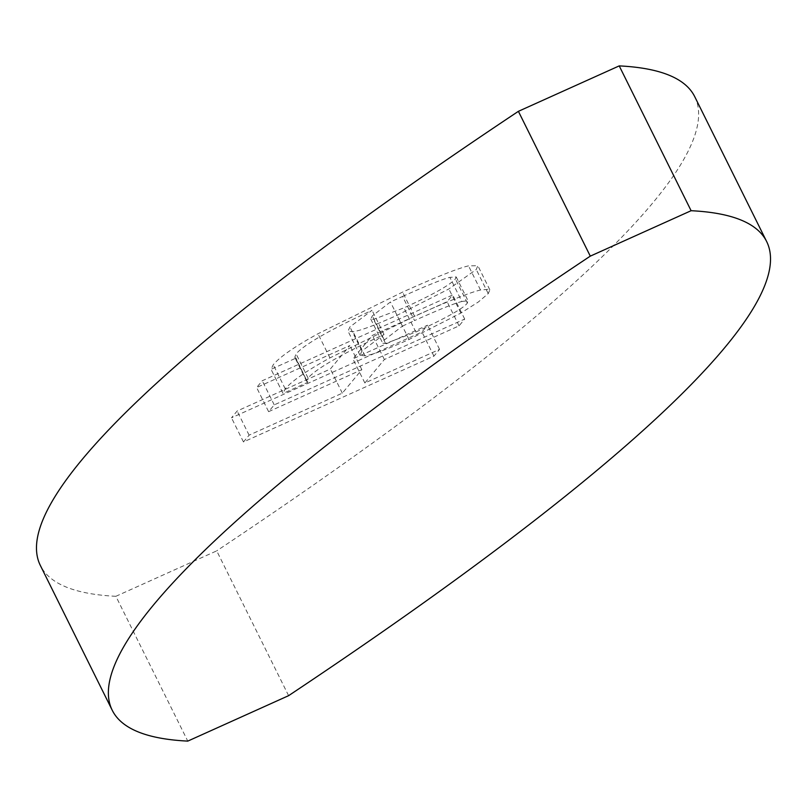 <?xml version="1.0" encoding="UTF-8"?>
<svg xmlns="http://www.w3.org/2000/svg" width="807" height="807" viewBox="0 0 807 807"><rect width="100%" height="100%" fill="white"/><g stroke="black" fill="none" stroke-linecap="round" stroke-linejoin="round"><path stroke-width="0.61" stroke-dasharray="4.04 3.03" d="M268.61 411.671L361.829 369.667L342.329 393.16L249.111 435.165L243.472 441.954L433.934 356.129L439.563 349.35L364.865 383.002L384.364 359.508L459.062 325.846L464.701 319.068L274.239 404.882L268.61 411.671L256.626 387.531L349.845 345.527L330.345 369.021L237.127 411.035L231.498 417.814L421.95 331.99L427.579 325.211L352.881 358.873L372.38 335.369L447.088 301.707L452.717 294.928L262.255 380.753L256.626 387.531M364.865 383.002L352.881 358.873M384.364 359.508L372.38 335.369M459.062 325.846L447.088 301.707M464.701 319.068L452.717 294.928M274.239 404.882L262.255 380.753M361.829 369.667L349.845 345.527M342.329 393.16L330.345 369.021M249.111 435.165L237.127 411.035M243.472 441.954L231.498 417.814M433.934 356.129L421.95 331.99M439.563 349.35L427.579 325.211M295.604 358.268L294.777 357.34L296.078 353.859C304.431 344.418 329.75 329.902 372.027 310.312L349.925 326.926L348.019 331.152L353.022 331.687C360.215 330.749 374.892 325.292 397.044 315.325L448.863 288.967L476.251 269.488L477.855 265.715L468.524 265.866C458.406 268.166 436.426 276.912 402.592 292.104L317.968 333.765C294.908 346.465 279.999 356.775 273.25 364.714L271.061 369.324L295.604 358.268L307.588 382.397L295.876 357.935M307.86 382.074L306.62 380.944L308.052 377.999C316.415 368.547 341.724 354.031 384.011 334.451L361.909 351.055L360.003 355.292L365.006 355.826C372.198 354.888 386.866 349.431 409.018 339.465L460.847 313.106L478.359 301.969L488.235 293.617L489.829 289.844L489.123 289.229L480.508 290.006C470.39 292.305 448.41 301.051 414.576 316.243L329.952 357.894C306.882 370.595 291.973 380.914 285.234 388.853L283.045 393.463L271.001 369.213L283.045 393.463L307.588 382.397M402.572 296.441C427.72 285.153 443.497 278.798 449.892 277.366L456.207 276.912L455.38 278.909C450.084 284.992 432.915 294.646 403.883 307.891L373.591 319.37L370.776 319.088L372.34 315.86L390.427 301.989L402.572 296.441L414.546 320.581C439.704 309.293 455.481 302.928 461.876 301.505L449.892 277.366M461.876 301.505L467.838 300.718L467.364 303.049C463.864 308.072 446.705 317.736 415.867 332.03L385.575 343.51L382.75 343.227L384.324 339.999L402.411 326.129L390.427 301.989M460.847 313.106L448.863 288.967M365.006 355.826L353.022 331.687M384.011 334.451L372.027 310.312M402.411 326.129L414.546 320.581M288.603 695.674L216.71 550.858L115.885 596.292L187.779 741.108M694.756 96.719A2119.525 272.988 -26.4 0 1 216.71 550.858M115.885 596.292A2119.525 272.988 -26.4 0 1 40.35 565.465M285.234 388.853L273.25 364.714M329.952 357.894L317.968 333.765M414.576 316.243L402.592 292.104M480.508 290.006L468.524 265.866M488.235 293.617L476.251 269.488M467.364 303.049L455.38 278.909M415.867 332.03L403.883 307.891M409.018 339.465L397.044 315.325M361.909 351.055L349.925 326.926M308.052 377.999L296.078 353.859M384.324 339.999L372.34 315.86M385.575 343.51L373.591 319.37M489.829 289.844L477.855 265.715M456.207 276.912L468.191 301.051M360.003 355.292L348.019 331.152M306.761 381.469L294.777 357.34M370.776 319.088L382.75 343.227"/><path stroke-width="1.21" d="M590.29 256.142A2119.525 272.988 153.6 0 0 112.244 710.281A2119.525 272.988 153.6 0 0 187.779 741.108L288.603 695.674A2119.525 272.988 153.6 0 0 766.65 241.535A2119.525 272.988 153.6 0 0 691.115 210.708L590.29 256.142L518.397 111.326L619.221 65.892A2119.525 272.988 -26.4 0 1 694.756 96.719L766.65 241.535M691.115 210.708L619.221 65.892M112.244 710.281L40.35 565.465A2119.525 272.988 -26.4 0 1 518.397 111.326"/></g></svg>
